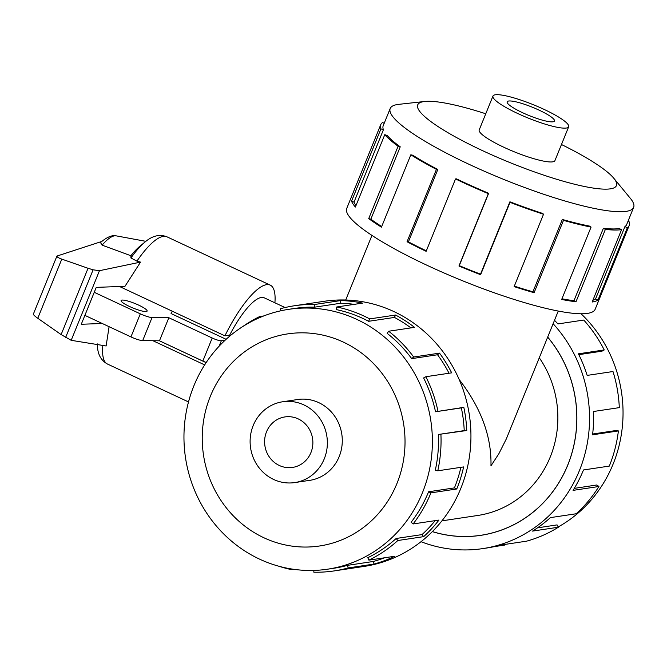 <?xml version="1.0" encoding="UTF-8"?>
<svg xmlns="http://www.w3.org/2000/svg" width="667" height="667" viewBox="0 0 667 667"><rect width="100%" height="100%" fill="white"/><g stroke="black" fill="none" stroke-linecap="round" stroke-linejoin="round"><path stroke-width="1" d="M432.391 531.582A120.602 113.874 -98.5 0 0 480.707 535.309A120.602 113.874 -98.5 0 0 567.709 465.099A120.602 113.874 -98.5 0 0 547.674 337.127M558.262 311.055L506.32 438.919L498.899 453.668L490.962 465.841C491.712 436.71 481.115 407.946 459.171 379.531M441.921 520.852L477.73 515.474A100.542 94.931 -98.5 0 0 550.267 456.945A100.542 94.931 -98.5 0 0 539.286 357.787M310.947 452.559A25.538 24.112 81.5 0 1 292.53 467.425A25.538 24.112 81.5 0 1 269.71 457.529A25.538 24.112 81.5 0 1 266.525 431.791A25.538 24.112 81.5 0 1 284.942 416.925A25.538 24.112 81.5 0 1 307.762 426.822A25.538 24.112 81.5 0 1 310.947 452.559M522.494 112.665A25.538 4.469 -157.9 0 1 507.153 101.809A25.538 4.469 -157.9 0 1 539.128 110.163A25.538 4.469 -157.9 0 1 554.469 121.019A25.538 4.469 -157.9 0 1 553.026 121.803A25.538 4.469 -157.9 0 1 522.494 112.665M324.279 458.796A40.854 38.578 -98.5 0 0 319.185 417.609A40.854 38.578 -98.5 0 0 282.666 401.767A40.854 38.578 -98.5 0 0 253.193 425.554A40.854 38.578 -98.5 0 0 258.287 466.742A40.854 38.578 -98.5 0 0 294.797 482.574A40.854 38.578 -98.5 0 0 324.279 458.796M566.358 128.031A40.854 7.154 22.1 0 0 568.668 126.78A40.854 7.154 22.1 0 0 538.894 107.053A40.854 7.154 22.1 0 0 495.273 94.797A40.854 7.154 22.1 0 0 492.963 96.04A40.854 7.154 22.1 0 0 522.736 115.766A40.854 7.154 22.1 0 0 566.358 128.031M193.889 385.818A131.374 124.045 -98.5 0 0 210.263 518.259A131.374 124.045 -98.5 0 0 327.672 569.176A131.374 124.045 -98.5 0 0 422.453 492.696A131.374 124.045 -98.5 0 0 406.078 360.255A131.374 124.045 -98.5 0 0 288.669 309.338A131.374 124.045 -98.5 0 0 193.889 385.818M210.338 396.315A107.245 101.267 -98.5 0 0 263.907 537.769A107.245 101.267 -98.5 0 0 396.923 483.558A107.245 101.267 -98.5 0 0 343.355 342.104A107.245 101.267 -98.5 0 0 210.338 396.315M438.394 434.484A131.374 124.045 81.5 0 1 435.309 470.152L437.777 470.802L463.615 466.925A134.059 126.58 81.5 0 1 456.762 488.986L430.924 492.863A134.059 126.58 81.5 0 1 413.115 523.945L438.953 520.068A134.059 126.58 81.5 0 1 423.67 536.643L397.832 540.52A134.059 126.58 81.5 0 1 368.884 560.138L394.722 556.261A134.059 126.58 81.5 0 1 374.029 564.065L348.191 567.942A134.059 126.58 81.5 0 1 334.209 570.91L364.099 566.425A134.059 126.58 -98.5 0 0 460.814 488.377A134.059 126.58 -98.5 0 0 444.105 353.235A134.059 126.58 -98.5 0 0 324.304 301.276L294.405 305.761A134.059 126.58 81.5 0 1 314.766 304.469L340.604 300.584A134.059 126.58 81.5 0 1 362.606 303.101L336.768 306.978L336.326 309.605A131.374 124.045 81.5 0 1 368.609 321.302L369.718 318.909L395.556 315.032A134.059 126.58 81.5 0 1 414.507 327.364L388.669 331.241L387.185 333.383A131.374 124.045 81.5 0 1 411.706 358.638L413.69 357.012L439.528 353.135A134.059 126.58 81.5 0 1 451.676 372.845L425.846 376.722L423.612 377.956A131.374 124.045 81.5 0 1 435.509 411.764L463.815 407.345A134.059 126.58 81.5 0 1 466.758 430.523L438.394 434.484L464.224 430.607A131.374 124.045 -98.5 0 0 461.347 407.887L463.815 407.345M334.209 570.91A134.059 126.58 81.5 0 1 313.849 572.203L313.857 570.418M294.08 569.36L291.846 569.693A134.059 126.58 81.5 0 1 278.681 566.183M348.191 567.942L347.515 565.349A131.374 124.045 81.5 0 1 333.808 568.259L327.672 569.176M347.515 565.349L373.353 561.472A131.374 124.045 -98.5 0 0 384.517 557.795M397.832 540.52L396.165 538.477A131.374 124.045 81.5 0 1 367.792 557.704L368.884 560.138M396.165 538.477L421.994 534.601A131.374 124.045 -98.5 0 0 435.176 520.635M430.924 492.863L428.589 491.771A131.374 124.045 81.5 0 1 411.139 522.236L413.115 523.945M581.065 313.765A131.374 124.045 81.5 0 1 613.115 464.074A131.374 124.045 81.5 0 1 558.229 526.93M553.118 323.728A134.059 126.58 81.5 0 1 579.415 470.577A134.059 126.58 81.5 0 1 482.7 548.616A134.059 126.58 81.5 0 1 421.027 541.704M574.304 488.369L596.79 484.992L598.916 486.493L573.078 490.37A134.059 126.58 -98.5 0 0 583.475 469.968L609.313 466.083A134.059 126.58 -98.5 0 0 618.401 430.924L592.563 434.809A134.059 126.58 -98.5 0 0 593.472 411.506L619.309 407.629A134.059 126.58 -98.5 0 0 612.99 371.527L587.152 375.404A134.059 126.58 -98.5 0 0 578.389 353.818L604.227 349.942A134.059 126.58 -98.5 0 0 583.75 320.052L557.912 323.929A134.059 126.58 -98.5 0 0 554.51 320.293M547.699 337.077A120.652 113.924 81.5 0 1 567.759 465.124A120.652 113.924 81.5 0 1 480.715 535.359A120.652 113.924 81.5 0 1 432.349 531.624M604.227 349.942L601.993 351.175L578.814 354.661M618.401 430.924L615.883 430.54L592.655 434.025M485.759 113.774A107.245 18.768 22.1 0 0 424.721 101.476L398.774 104.344A131.374 22.995 22.1 0 0 397.64 104.494A131.374 22.995 22.1 0 0 390.203 108.504A131.374 22.995 22.1 0 0 485.943 171.936A131.374 22.995 22.1 0 0 626.213 211.364A131.374 22.995 22.1 0 0 633.65 207.354A131.374 22.995 22.1 0 0 630.398 198.399L613.798 178.256A107.245 18.768 22.1 0 0 561.472 144.514M424.721 101.476A107.245 18.768 22.1 0 0 423.795 101.601A107.245 18.768 22.1 0 0 482.158 150.467A107.245 18.768 22.1 0 0 610.38 188.844A107.245 18.768 22.1 0 0 613.798 178.256M380.732 124.687L346.74 208.412A134.059 23.462 22.1 0 0 444.43 273.145A134.059 23.462 22.1 0 0 587.56 313.373A134.059 23.462 22.1 0 0 595.156 309.288L629.156 225.563A134.059 23.462 -157.9 0 1 627.372 227.689L597.991 300.05A134.059 23.462 -157.9 0 1 592.179 302.018L621.561 229.648A134.059 23.462 -157.9 0 1 605.378 229.39L575.996 301.751A134.059 23.462 -157.9 0 1 561.681 299.458L591.07 227.097A134.059 23.462 -157.9 0 1 563.49 220.343L534.109 292.705A134.059 23.462 -157.9 0 1 514.132 286.61L543.522 214.249A134.059 23.462 -157.9 0 1 510.013 202.343L480.624 274.704A134.059 23.462 -157.9 0 1 458.946 266.008L488.327 193.647A134.059 23.462 -157.9 0 1 455.528 178.948L426.138 251.317A134.059 23.462 -157.9 0 1 407.045 241.746L436.426 169.376A134.059 23.462 -157.9 0 1 410.83 154.802L381.441 227.164A134.059 23.462 -157.9 0 1 368.718 218.609L398.099 146.248A134.059 23.462 -157.9 0 1 384.767 134.676L355.386 207.037A134.059 23.462 -157.9 0 1 351.551 201.201L380.932 128.839A134.059 23.462 -157.9 0 1 380.732 124.687A134.059 23.462 -157.9 0 1 382.516 122.561L384.2 123.287M380.932 128.839L383.408 129.765A131.374 22.995 -157.9 0 1 383.217 125.696L390.203 108.504M383.408 129.765L354.027 202.126A131.374 22.995 22.1 0 0 355.978 205.586M398.099 146.248L400.233 146.823A131.374 22.995 -157.9 0 1 387.177 135.484L384.767 134.676M400.233 146.823L370.852 219.193A131.374 22.995 22.1 0 0 381.699 226.538M436.426 169.376L437.802 169.493A131.374 22.995 -157.9 0 1 412.706 155.211L410.83 154.802M437.802 169.493L408.412 241.854A131.374 22.995 22.1 0 0 426.33 250.85M488.327 193.647L488.661 193.28A131.374 22.995 -157.9 0 1 456.511 178.873L455.528 178.948M488.661 193.28L459.28 265.641A131.374 22.995 22.1 0 0 480.523 274.162L480.624 274.704M543.522 214.249L542.746 213.465A131.374 22.995 -157.9 0 1 509.905 201.801L480.523 274.162M514.324 286.135A131.374 22.995 22.1 0 0 532.933 291.804L534.109 292.705M591.07 227.097L589.345 226.055A131.374 22.995 -157.9 0 1 562.323 219.443L532.933 291.804M561.947 298.799A131.374 22.995 22.1 0 0 573.987 300.667L575.996 301.751M621.561 229.648L619.226 228.564A131.374 22.995 -157.9 0 1 603.368 228.306L573.987 300.667M308.346 480.54A40.879 38.603 -98.5 0 0 309.705 480.365A40.879 38.603 -98.5 0 0 339.195 456.57A40.879 38.603 -98.5 0 0 334.1 415.358A40.879 38.603 -98.5 0 0 297.565 399.508A40.879 38.603 -98.5 0 0 296.223 399.733M479.323 129.615A40.879 7.154 22.1 0 0 479.206 129.84A40.879 7.154 22.1 0 0 508.996 149.583A40.879 7.154 22.1 0 0 552.651 161.848A40.879 7.154 22.1 0 0 554.961 160.605A40.879 7.154 22.1 0 0 555.036 160.355M206.12 362.64L160.28 341.204A56.178 15.675 -64.9 0 1 160.288 341.179M129.531 306.495A14.04 2.46 -157.9 0 1 121.094 300.525A14.04 2.46 -157.9 0 1 138.678 305.127A14.04 2.46 -157.9 0 1 147.115 311.097A14.04 2.46 -157.9 0 1 129.531 306.495M84.876 315.366L130.949 336.91A10.213 1.784 22.1 0 0 142.688 340.595L159.471 340.795L202.835 361.072A7.662 1.342 22.1 0 0 206.228 362.481M226.113 339.295L171.069 313.557A56.178 15.675 -64.9 0 1 172.219 311.206M225.154 340.178L221.352 340.754A7.662 1.342 -157.9 0 1 212.198 338.011L168.834 317.734L152.051 317.534A10.213 1.784 -157.9 0 1 140.312 313.849L94.239 292.304M168.834 317.734L159.471 340.795M142.688 340.595L152.051 317.534M119.518 286.502L224.904 335.843L229.673 335.126A56.178 15.675 -64.9 0 1 264.257 297.824L285.059 307.545M224.904 335.843A70.218 19.593 -64.9 0 1 270.202 285.101A70.218 19.593 -64.9 0 1 274.904 302.801M204.652 364.899L152.935 340.72M102.234 323.487L81.266 324.27L96.248 287.377L124.987 286.293L140.537 262.114L99.458 270.694L93.105 269.81L88.044 268.276L61.798 259.113C58.404 257.887 56.778 256.878 56.92 256.07L101.617 241.504M56.92 256.07L33.367 314.082C33.283 314.732 34.751 316.133 37.777 318.267L61.122 334.584L71.186 340.32L106.12 345.973L109.088 326.688M102.109 245.156A49.725 13.874 -64.9 0 1 115.641 235.785C111.714 235.059 106.67 237.302 100.492 242.513L102.109 245.156L130.899 255.736L130.932 257.971L136.918 261.13L140.537 262.114M61.122 334.584L88.044 268.276M130.899 255.736A58.329 16.275 -64.9 0 1 140.037 246.106L145.064 241.988C152.393 235.709 159.688 233.984 166.95 236.818A70.218 19.593 -64.9 0 0 136.918 261.13M115.641 235.785A49.725 13.874 -64.9 0 1 116.166 235.851L145.873 241.337M603.368 228.306L605.378 229.39M562.323 219.443L563.49 220.343M509.905 201.801L510.013 202.343M408.412 241.854L407.045 241.746M370.852 219.193L368.718 218.609M354.027 202.126L351.551 201.201M629.156 225.563A134.059 23.462 -157.9 0 0 628.956 221.411L628.081 221.077M633.65 207.354L626.672 224.554A131.374 22.995 -157.9 0 1 624.921 226.63L627.372 227.689M624.921 226.63L595.539 298.999L597.991 300.05M592.896 300.242A131.374 22.995 22.1 0 0 595.539 298.999M504.802 544.439L504.852 545.039L494.422 546.606M482.7 548.616L486.76 548.007A134.059 126.58 -98.5 0 0 500.742 545.047L526.58 541.17A134.059 126.58 -98.5 0 0 558.387 527.222L532.558 531.099A134.059 126.58 -98.5 0 0 550.383 517.625L576.213 513.748A134.059 126.58 -98.5 0 0 598.916 486.493M537.519 527.839L557.078 524.904L558.387 527.222M421.994 534.601L423.67 536.643M373.353 561.472L374.029 564.065M291.846 569.693L291.954 569.051M260.122 317.409L259.73 316.533L263.798 315.925M294.405 305.761A134.059 126.58 81.5 0 0 280.423 308.729L280.957 310.755M242.713 326.588A134.059 126.58 81.5 0 1 259.73 316.533M288.669 309.338L294.806 308.412A131.374 124.045 81.5 0 1 314.757 307.145L314.766 304.469M314.757 307.145L340.595 303.268L340.604 300.584M354.235 304.352A131.374 124.045 -98.5 0 0 340.595 303.268M368.609 321.302L394.447 317.425L395.556 315.032M410.922 327.906A131.374 124.045 -98.5 0 0 394.447 317.425M336.768 306.978A134.059 126.58 81.5 0 1 369.718 318.909M411.706 358.638L437.535 354.761L439.528 353.135M449.024 373.245A131.374 124.045 -98.5 0 0 437.535 354.761M388.669 331.241A134.059 126.58 81.5 0 1 413.69 357.012M435.509 411.764L461.347 407.887M464.224 430.607L466.758 430.523M425.846 376.722A134.059 126.58 81.5 0 1 437.986 411.222M428.589 491.771L454.427 487.894A131.374 124.045 -98.5 0 0 460.905 467.325M454.427 487.894L456.762 488.986M440.92 434.4A134.059 126.58 81.5 0 1 437.777 470.802M130.949 336.91L140.312 313.849M219.16 346.156L221.352 340.754M202.835 361.072L212.198 338.011M71.186 340.32L99.458 270.694M65.608 337.527L93.105 269.81M37.777 318.267L61.798 259.113M130.932 257.971A65.116 18.167 -64.9 0 1 145.064 241.988M121.652 287.56A70.218 19.593 -64.9 0 1 122.228 286.401M188.503 401.934L107.462 364.04A70.218 19.593 -64.9 0 1 102.843 345.439M345.714 300.008L371.953 235.401M483.984 534.817L480.707 535.309M298.916 399.333L282.666 401.767M554.844 160.822L568.668 126.78M97.399 343.93C97.274 353.585 100.634 360.288 107.462 364.04M96.798 344.464L97.415 344.972M270.202 285.101L166.95 236.818M479.139 130.082L492.963 96.04M311.047 480.14L294.797 482.574"/></g></svg>
